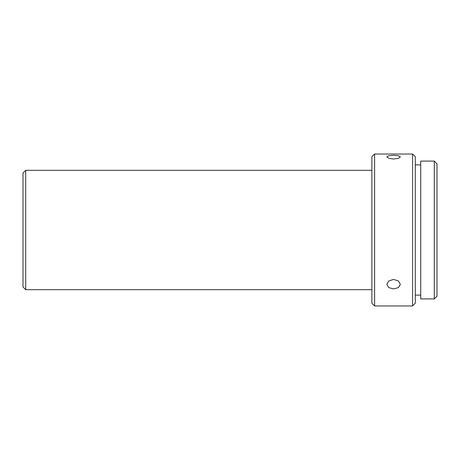 <?xml version="1.0" encoding="UTF-8"?>
<svg xmlns="http://www.w3.org/2000/svg" width="460" height="460" viewBox="0 0 460 460"><rect width="100%" height="100%" fill="white"/><g stroke="black" fill="none" stroke-linecap="round" stroke-linejoin="round"><path stroke-width="0.69" d="M23 286.971L23 173.029L25.714 170.315L25.714 289.685L23 286.971M371.887 170.315L25.714 170.315M371.887 289.685L25.714 289.685M374.601 305.963L371.887 303.249L371.887 156.751L374.601 154.037L412.585 154.037L412.585 305.963L374.601 305.963L374.601 154.037M393.593 288.903L388.792 287.627L386.808 284.383L388.798 280.928L393.593 279.433L398.389 280.928L400.372 284.383L398.389 287.627L393.593 288.903M393.593 159.011L388.792 158.32L386.808 156.877L388.798 155.727L393.593 155.33L398.389 155.727L400.372 156.877L398.389 158.32L393.593 159.011M412.585 305.963L415.294 303.249L415.294 156.751L412.585 154.037M420.722 164.887L415.294 164.887M420.722 295.113L415.294 295.113M434.286 298.908L434.286 161.092L420.722 161.092L420.722 298.908L434.286 298.908L437 296.194L437 163.806L434.286 161.092"/></g></svg>
